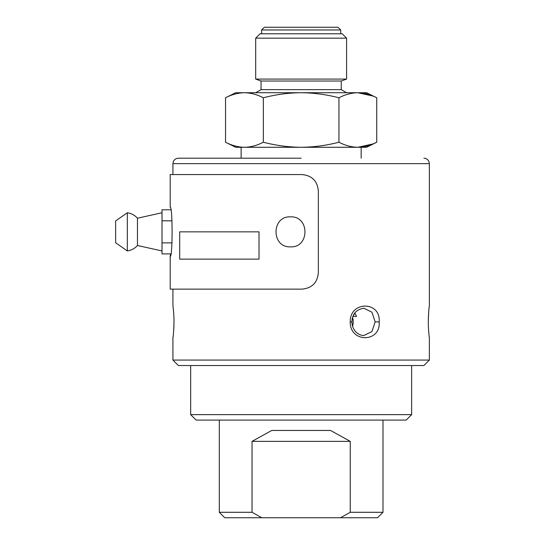 <?xml version="1.0" encoding="UTF-8"?>
<svg xmlns="http://www.w3.org/2000/svg" width="545" height="545" viewBox="0 0 545 545"><rect width="100%" height="100%" fill="white"/><g stroke="black" fill="none" stroke-linecap="round" stroke-linejoin="round"><path stroke-width="0.82" d="M337.975 27.25L264.318 27.25L261.586 29.975L340.7 29.975L337.975 27.25M261.586 33.797L261.586 29.975M346.593 38.164L342.226 33.797L260.06 33.797L255.694 38.164L255.694 79.079L346.593 79.079L346.593 38.164L255.694 38.164M261.041 81.028L261.041 89.639L341.245 89.639L341.245 81.028L261.041 81.028L255.694 79.079M341.245 89.639L346.593 92.725M376.745 97.787L366.615 92.725L235.672 92.725L225.541 97.787C231.741 94.537 238.036 92.848 244.446 92.725C250.85 92.848 257.151 94.537 263.344 97.787C275.736 94.537 288.332 92.848 301.147 92.725C313.954 92.848 326.557 94.537 338.942 97.787C345.142 94.537 351.443 92.848 357.847 92.725C364.251 92.848 370.552 94.537 376.745 97.787L376.745 142.218C370.552 145.467 364.251 147.157 357.847 147.286L373.012 143.941L376.745 142.218L366.615 147.286L357.847 147.286C351.443 147.157 345.142 145.467 338.942 142.218C326.557 145.467 313.954 147.157 301.147 147.286C288.332 147.157 275.736 145.467 263.344 142.218C257.151 145.467 250.85 147.157 244.446 147.286C238.036 147.157 231.741 145.467 225.541 142.218L225.541 97.787M373.012 96.063L357.847 92.725M338.942 97.787L338.942 142.218M263.344 97.787L263.344 142.218M361.158 158.193L361.158 147.286L235.672 147.286L225.541 142.218M127.326 212.754L115.635 220.943L115.635 242.763L127.326 250.945L127.326 212.754C131.365 213.347 134.744 215.166 137.463 218.211L137.463 245.495C134.744 248.534 131.365 250.353 127.326 250.945M219.301 420.086L219.301 512.293L224.758 517.75L261.798 517.75L252.042 512.293L252.042 441.368L350.251 441.368L350.251 512.293L382.985 512.293L382.985 420.086M350.251 512.293L340.489 517.75L377.528 517.75L382.985 512.293M340.489 517.75L261.798 517.75M173.385 309.662L172.929 305.507L172.929 289.143L170.197 289.143L301.998 289.143C311.965 288.176 317.415 282.726 318.355 272.772L318.355 190.934C317.394 180.96 311.944 175.504 301.998 174.564L170.197 174.564L170.197 207.298C172.717 205.778 172.724 257.901 170.197 256.402L170.646 253.902L162.015 253.902L162.015 209.805L170.646 209.805M219.301 512.293L252.042 512.293M252.042 441.368L271.764 430.455L330.529 430.455L350.251 441.368M162.015 242.879L172.05 242.879M172.05 220.827L162.015 220.827M353.092 319.152L352.159 319.152M196.118 420.086L406.175 420.086L411.632 414.629L190.661 414.629L196.118 420.086M290.499 246.858C271.226 247.784 271.185 215.936 290.499 216.849C309.771 215.922 309.812 247.771 290.499 246.858M259.018 231.85L259.018 259.134L179.693 259.134L179.693 231.85L259.032 231.85L259.018 259.134M356.546 316.42L352.949 316.42L356.546 316.42L354.856 313.048L352.949 316.42M411.632 365.525L411.632 414.629M352.663 326.544L353.303 321.877L352.663 317.21L352.308 318.43M301.147 158.193L178.385 158.193L301.147 158.193M178.385 365.525L423.908 365.525L429.365 360.068L172.929 360.068L178.385 365.525M174.025 321.877C172.84 342.928 172.84 342.928 174.025 321.877C172.84 300.826 172.84 300.826 174.025 321.877L174.025 322.013M375.164 321.877L371.956 331.544L363.89 335.516C360.954 335.495 358.269 334.276 355.851 331.864C353.296 329.139 351.981 325.808 351.906 321.877C352.159 316.495 354.134 309.785 363.89 308.238L371.956 312.21L375.164 321.877L379.191 321.877C380.873 342.921 349.72 342.928 350.224 321.877C349.72 300.833 380.873 300.826 379.191 321.877M428.268 321.877C429.453 342.928 429.453 342.928 428.268 321.877C429.453 300.826 429.453 300.826 428.268 321.877L428.268 321.877M178.385 158.193C175.074 158.527 173.256 160.346 172.929 163.65L429.365 163.65L429.365 305.507C429.637 305.643 428.704 305.616 428.288 321.877C428.281 330.774 429.419 338.561 429.337 337.893L429.269 337.546M428.901 334.092L429.365 338.247L429.365 360.068M351.539 321.877L350.224 321.877M340.7 33.797L340.7 29.975M341.245 81.028L346.593 79.079M261.041 89.639L255.694 92.725M241.128 147.286L241.128 158.193M137.463 245.495L162.015 250.945M137.463 218.211L162.015 212.754M190.661 365.525L190.661 414.629M173.964 324.766L173.869 327.443M173.821 328.512L173.719 330.168M172.929 360.068L172.929 338.247C172.656 338.111 173.589 338.138 173.998 321.877C174.005 312.98 172.867 305.193 172.949 305.861L173.017 306.208M173.528 311.12L173.698 313.368M173.821 315.242L173.869 316.311M173.964 319.002L173.998 321.877M170.197 256.402L170.197 289.143M429.365 163.65C429.031 160.346 427.212 158.527 423.908 158.193M428.765 332.634L428.588 330.393M428.472 328.512L428.418 327.443M428.322 324.752L428.288 321.877M428.322 318.989L428.418 316.311M428.472 315.242L428.574 313.573M172.929 163.65L172.929 174.564"/></g></svg>
